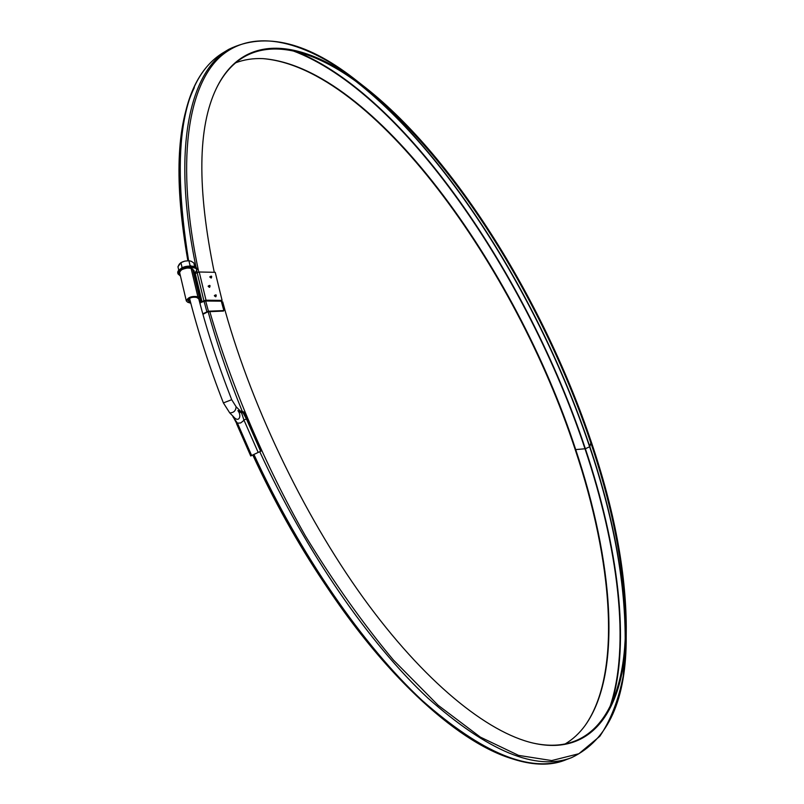 <?xml version="1.0" encoding="UTF-8"?>
<svg xmlns="http://www.w3.org/2000/svg" width="804" height="804" viewBox="0 0 804 804"><rect width="100%" height="100%" fill="white"/><g stroke="black" fill="none" stroke-linecap="round" stroke-linejoin="round"><path stroke-width="1.21" d="M243.964 412.452L261.039 451.084L250.727 455.989L236.587 423.758L237.451 423.165L251.642 455.496L250.727 455.989M233.08 416.281L233.351 416.562C239.089 423.577 242.014 415.527 237.883 410.623L241.491 411.266L242.758 412.261L241.481 412.995L237.883 410.623L241.069 411.286L243.903 419.939L243.28 420.924L240.667 422.954L237.451 423.165L233.12 417.115M261.039 451.084L251.642 455.496M232.728 415.919L233.16 417.165L232.657 415.849M258.124 452.32L243.903 419.939L246.436 418.995L260.607 451.225M236.858 423.778L232.778 416.09M260.797 451.155L243.853 412.201L241.793 411.316M214.266 272.305C197.04 188.417 197.714 127.143 216.316 88.5C244.185 30.261 305.098 39.838 365.669 87.726C456.129 159.142 544.831 303.832 591.513 442.602L590.799 442.793L589.834 446.682L585.372 448.743L575.714 449.587C515.967 266.436 372.614 67.003 263.008 58.632C253.17 58.179 243.954 59.607 235.361 62.903M221.291 301.178L223.854 310.575L223.422 311.078L208.005 311.721L202.93 314.304M532.951 743.047C595.332 756.926 625.401 703.399 625.472 626.487C625.02 571.061 613.462 509.826 590.799 442.793C544.228 304.294 455.717 159.895 365.408 88.551C304.987 40.753 244.205 31.044 216.196 88.752M223.854 310.575L208.427 311.218L202.789 313.821M564.91 744.102C572.84 739.419 579.674 733.077 585.433 725.067C622.698 672.395 612.839 560.569 575.714 449.587L575.302 449.898C515.595 266.838 372.503 67.616 262.697 58.612M575.302 449.898C612.397 560.8 622.276 672.566 585.151 725.459M324.404 583.312L323.942 582.619C297.57 543.233 273.873 500.741 252.848 455.134M591.513 442.602C614.256 509.836 625.844 571.232 626.276 626.788C626.185 703.791 596.005 757.318 533.424 743.157C487.164 732.595 423.879 681.631 363.086 597.533C302.425 513.394 248.898 400.533 222.718 301.872L221.482 301.892M194.709 273.651L199.221 271.993L206.015 300.204L222.085 300.384L221.462 301.178L205.392 301.008L200.347 302.616M190.558 302.203L187.935 300.555C189.111 297.832 191.995 296.776 196.588 297.4L199.09 298.998L198.99 299.761M190.829 303.249L187.654 302.214L186.317 300.917C187.895 297.279 191.744 295.872 197.864 296.706L200.688 298.626L199.613 301.128L201.261 301.822L200.668 299.349M186.317 300.917L179.634 272.546C181.171 268.827 184.99 267.43 191.091 268.335L193.915 270.335L200.688 298.626M195.251 273.521L202.015 301.731L203.884 300.726L197.121 272.506M208.146 286.144L209.633 287.299C210.477 285.259 209.985 284.867 208.146 286.144M209.804 276.847C211.623 275.581 212.115 275.973 211.301 278.013L209.804 276.847M214.356 295.601L215.824 296.766C216.688 294.716 216.206 294.324 214.356 295.601M199.221 271.993L215.231 272.325L222.085 300.384M200.025 303.691L200.417 302.927M206.015 300.204L203.884 300.726M202.015 301.731L201.261 301.822M215.542 296.726L214.477 295.912M209.924 277.169L211.01 277.973M209.341 287.269L208.276 286.465M182.106 267.662L180.93 262.627L177.955 266.747L178.729 270.033L177.955 266.747L179.312 264.144L180.93 262.627L184.789 261.129L188.9 260.717L190.126 265.752M194.668 266.446L193.824 262.928L191.241 261.28L193.824 262.928L194.668 266.446M182.116 267.652L180.93 262.627L184.789 261.129L188.9 260.717L191.241 261.28L188.9 260.717L190.106 265.752M184.789 261.129L182.166 262.024L184.789 261.129M177.795 272.938L177.754 272.777C180.056 267.25 185.744 265.159 194.829 266.516L197.05 269.611L194.689 273.571M180.468 276.084L178.016 273.903C180.317 268.375 186.015 266.285 195.101 267.642L197.05 269.611M190.458 302.163L189.543 298.334C198.156 332.183 209.432 367.046 223.391 402.915L231.693 399.699L236.085 406.693L240.396 411.075M223.391 402.915L229.733 412.894C233.783 412.794 235.904 410.723 236.085 406.693M243.572 412.241L242.758 412.261L246.436 418.995M244.135 412.231L242.205 411.236C228.406 377.307 217.06 344.142 208.135 311.721M609.824 707.229C630.869 645.682 618.005 547.212 585.021 448.843C527.695 276.084 402.372 91.244 292.405 50.632M611.241 704.304C630.859 642.476 617.844 545.604 585.372 448.743C528.479 277.42 405.045 94.45 295.591 51.345M625.19 637.964C625.009 580.186 613.161 516.48 589.634 446.833C541.635 303.942 450.32 155.293 356.423 81.777M625.401 631.281C624.256 575.041 612.407 513.515 589.834 446.682C542.69 306.394 453.948 160.71 361.8 85.777M358.363 82.008L358.252 81.928C306.646 41.707 255.21 27.085 221.18 55.938C187.603 85.174 175.262 162.649 198.739 272.013M205.683 301.008L208.427 311.218M194.307 87.636C176.297 124.921 174.146 182.619 187.865 260.727C169.664 146.981 181.694 77.496 223.954 52.25L228.778 49.335C189.181 71.948 171.513 150.398 196.086 267.32M196.89 271.119L197.181 272.466M204.136 301.53L206.849 311.65M223.954 52.25C182.086 76.963 170.307 146.449 188.608 260.707M520.248 760.885C467.968 749.589 393.99 687.41 326.977 587.131L326.977 587.131C299.651 546.318 275.058 502.269 253.21 454.963M259.782 451.758C306.083 552.177 369.408 643.461 427.859 698.063C488.088 751.408 536.007 771.277 571.604 757.639L566.328 759.609C530.519 773.317 482.44 753.579 422.09 700.384C363.539 645.934 300.204 554.85 253.984 454.592M571.604 757.639C608.347 740.002 626.547 699.52 626.215 636.205L623.231 675.963C618.567 699.932 610.769 720.032 599.824 736.283L578.86 753.73L551.675 760.574L518.59 755.388L480.34 737.107L438.069 705.219L393.437 660.064C363.096 623.763 333.771 582.428 305.46 536.027C264.576 463.968 231.311 385.729 209.814 311.65M188.93 301.53L188.387 299.249M199.382 297.349L192.608 269.008M197.864 296.706L191.091 268.335M181.644 267.893L190.86 265.752M194.598 273.159C205.221 262.938 170.167 268.787 180.337 275.551M196.859 268.848C196.005 263.109 176.036 267.611 177.835 273.139L177.885 273.34C176.086 267.812 196.055 263.32 196.91 269.049M198.618 298.324C207.1 331.147 218.125 364.946 231.693 399.699M229.733 412.894L233.25 416.452M241.069 411.286L244.125 412.221M365.669 87.726L358.252 81.928C308.706 42.22 265.551 31.356 228.778 49.335M323.942 582.619L326.977 587.131C416.713 721.6 514.48 781.93 566.328 759.609M626.276 626.788L626.215 636.205M178.016 273.903L177.754 272.777"/></g></svg>
